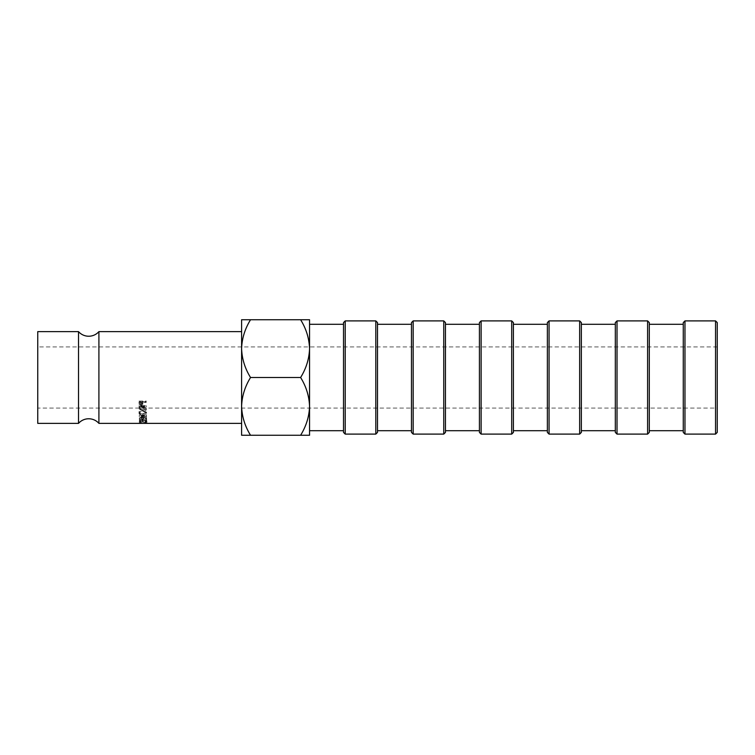 <?xml version="1.0" encoding="UTF-8"?>
<svg xmlns="http://www.w3.org/2000/svg" width="755" height="755" viewBox="0 0 755 755"><rect width="100%" height="100%" fill="white"/><g stroke="black" fill="none" stroke-linecap="round" stroke-linejoin="round"><path stroke-width="0.57" stroke-dasharray="3.77 2.83" d="M78.52 331.634L78.52 423.366M717.25 408.077L717.25 346.923L717.25 408.077L37.75 408.077L37.75 346.923L37.75 408.077M717.25 346.923L37.75 346.923M683.275 430.709L683.275 324.291L683.275 430.709M649.3 430.709L649.3 324.291L649.3 430.709M615.325 430.709L615.325 324.291L615.325 430.709M581.35 430.709L581.35 324.291L581.35 430.709M547.375 430.709L547.375 324.291L547.375 430.709M513.4 430.709L513.4 324.291L513.4 430.709M479.425 430.709L479.425 324.291L479.425 430.709M445.45 430.709L445.45 324.291L445.45 430.709M411.475 430.709L411.475 324.291L411.475 430.709M377.5 430.709L377.5 324.291L377.5 430.709M343.525 430.709L343.525 324.291L343.525 430.709M300.613 377.5C306.228 386.607 309.21 396.233 309.55 406.379L309.55 435.257L300.613 435.257C306.2 426.264 309.182 416.637 309.55 406.379L309.55 348.621C309.21 338.476 306.228 328.85 300.613 319.743L309.55 319.743L309.55 348.621C309.182 358.88 306.2 368.506 300.613 377.5L250.537 377.5C244.95 386.494 241.968 396.12 241.6 406.379L241.6 348.621C241.94 358.767 244.922 368.393 250.537 377.5M98.905 331.634L98.905 423.366M300.613 319.743L250.537 319.743C244.95 328.736 241.968 338.363 241.6 348.621L241.6 319.743L250.537 319.743M300.613 435.257L241.6 435.257L241.6 406.379C241.94 416.524 244.922 426.15 250.537 435.257M241.6 331.634L241.6 423.366M241.6 406.379L241.6 348.621M37.75 331.634L37.75 423.366M145.432 423.149L146.159 422.734L143.082 422.092L140.081 422.743L141.308 423.093L139.335 422.753L143.025 421.941L146.895 422.734L145.432 423.149L145.432 421.46L144.998 423.093M142.78 410.899C144.988 411.05 146.253 411.862 146.574 413.353C146.413 414.703 145.168 415.448 142.846 415.609C140.609 415.552 139.335 414.806 139.024 413.381C139.203 411.975 140.458 411.145 142.78 410.899L142.78 409.663C144.988 409.805 146.253 410.588 146.574 412.022L146.574 413.353M146.319 409.531L146.328 410.097L142.969 408.219L141.062 410.088L139.213 409.059L139.071 406.775L146.262 406.69L146.272 407.19L142.95 407.219L146.319 409.531L146.319 408.351L146.328 410.097M141.383 419.393L146.564 419.638L139.373 419.553L145.224 418.204L139.288 416.741L146.461 416.184L141.298 416.93L146.517 418.166L141.383 419.393L141.383 417.836L146.564 418.072L146.564 419.638M143.101 420.667L143.148 421.705L142.402 421.705L142.365 420.677L140.147 420.686L140.194 421.715L139.458 421.715L139.401 420.469L146.593 420.431L146.649 421.686L145.913 421.696L145.866 420.658L143.101 420.667L143.101 419.072L143.148 421.705M142.789 404.425L140.987 405.595L139.147 404.51L138.995 401.99L146.177 401.905L146.187 402.453L142.874 402.49L142.884 403.236L142.884 401.981L142.789 404.425L142.874 402.49M309.55 406.379L309.55 348.621M309.55 324.291L309.55 430.709M343.525 322.593L343.525 432.407M375.801 320.894L375.801 434.106M345.224 434.106L345.224 320.894M377.5 432.407L377.5 322.593M411.475 322.593L411.475 432.407M443.751 320.894L443.751 434.106M413.174 434.106L413.174 320.894M445.45 432.407L445.45 322.593M479.425 322.593L479.425 432.407M511.701 320.894L511.701 434.106M481.124 434.106L481.124 320.894M513.4 432.407L513.4 322.593M547.375 322.593L547.375 432.407M579.651 320.894L579.651 434.106M549.074 434.106L549.074 320.894M581.35 432.407L581.35 322.593M615.325 322.593L615.325 432.407M647.601 320.894L647.601 434.106M617.024 434.106L617.024 320.894M649.3 432.407L649.3 322.593M683.275 322.593L683.275 432.407M715.551 320.894L715.551 434.106M684.974 434.106L684.974 320.894M717.25 432.407L717.25 322.593M142.789 403.425L140.987 404.557L140.987 405.595M140.987 404.557L139.147 403.51L139.147 404.51M139.147 403.51L138.995 401.99M138.995 401.084L146.177 400.999L146.177 401.905M146.177 400.999L146.187 402.453M146.187 401.528L142.874 401.566M139.76 402.651L140.977 404.057L142.166 402.585L142.138 401.575L139.741 401.594L139.76 402.67M142.176 402.774L142.166 403.548L142.138 402.5L139.741 402.528L140.977 405.086L142.176 402.774M140.977 404.057L140.977 405.086M139.741 401.594L139.741 402.528M142.138 401.575L142.138 402.5M143.148 420.063L142.402 420.073L142.365 419.072L140.147 419.082L140.194 420.073L139.458 420.082L139.401 418.874L146.593 418.836L146.649 420.054L145.913 420.054L145.866 419.063L143.101 419.072M145.866 419.063L145.866 420.658M142.402 420.073L142.402 421.705M142.365 419.072L142.365 420.677M140.147 419.082L140.147 420.686M140.194 420.073L140.194 421.715M139.458 420.082L139.458 421.715M139.401 418.874L139.401 420.469M146.593 418.836L146.593 420.431M146.649 420.054L146.649 421.686M145.913 420.054L145.913 421.696M146.564 418.072L139.364 417.959L145.224 416.694L139.288 415.288L146.461 414.759L141.298 415.467L146.517 416.656L141.383 417.836M146.517 416.722L146.517 418.232M146.574 418.317L146.574 419.884M139.373 417.996L139.373 419.553M139.364 417.959L139.364 419.516M145.224 416.694L145.224 418.204M139.288 415.335L139.288 416.788M139.288 415.288L139.288 416.741M146.461 414.759L146.461 416.184M146.47 415.09L146.47 416.534M141.298 415.467L141.298 416.93M146.517 416.656L146.517 418.166M146.328 408.889L142.969 407.077L141.062 408.88L139.213 407.898L139.071 405.69L146.262 405.605L146.272 406.086L142.95 406.124L146.319 408.351M142.959 406.501L142.959 407.625M142.969 407.077L142.969 408.219M141.062 408.88L141.062 410.088M139.213 407.898L139.213 409.059M139.071 405.69L139.071 406.775M146.262 405.605L146.262 406.69M146.272 406.086L146.272 407.19M142.95 406.124L142.95 407.219M139.835 407.134L139.835 408.323L141.053 409.625L142.214 407.228L139.817 407.256L139.835 408.266L139.835 407.134L141.053 408.436L142.214 406.133L139.817 406.152L139.835 407.134M142.251 407.266L142.251 408.408L142.251 407.266M141.053 408.436L141.053 409.625M139.817 406.152L139.817 407.256M142.214 406.133L142.214 407.228M146.574 412.022C146.413 413.325 145.168 414.042 142.846 414.202C140.609 414.136 139.335 413.419 139.024 412.051C139.203 410.692 140.458 409.899 142.78 409.663M139.024 412.051L139.024 413.381M142.846 414.202L142.846 415.609M142.837 413.853L145.838 412.013L142.789 410.088L139.76 412.07C139.911 413.127 140.94 413.721 142.837 413.853L142.837 415.25C144.667 415.165 145.668 414.523 145.838 413.344C145.696 412.202 144.677 411.532 142.789 411.343L139.76 413.4C139.911 414.495 140.94 415.118 142.837 415.25M145.838 412.013L145.838 413.344M139.76 412.07L139.76 413.4M142.789 410.088L142.789 411.343M144.998 421.403L146.159 421.054L143.082 420.441L140.081 421.064L141.308 421.403L139.335 421.073L145.602 420.497L146.895 421.054L145.432 421.46M146.895 421.054L146.895 422.734M146.159 421.054L146.159 422.734M143.082 420.441L143.082 422.092M140.081 421.064L140.081 422.743M141.308 421.403L141.308 423.093M140.883 421.46L140.883 423.149M139.335 421.073L139.335 422.753M143.025 420.299L143.025 421.941M145.602 420.497L145.602 422.149M139.014 402.217L139.014 403.17M139.09 406.737L139.09 407.86"/><path stroke-width="1.13" d="M343.525 430.709L309.55 430.709L309.55 406.379C309.21 416.524 306.228 426.15 300.613 435.257L250.537 435.257C244.95 426.264 241.968 416.637 241.6 406.379L241.6 423.366L98.905 423.366A13.59 13.59 0 0 0 78.52 423.366L78.52 331.634A13.59 13.59 0 0 0 98.905 331.634L241.6 331.634L241.6 348.621C241.94 338.476 244.922 328.85 250.537 319.743L241.6 319.743L241.6 406.379C241.94 396.233 244.922 386.607 250.537 377.5C244.95 368.506 241.968 358.88 241.6 348.621M715.551 320.894L717.25 322.593L717.25 432.407L715.551 434.106L715.551 320.894L684.974 320.894L684.974 434.106L683.275 432.407L683.275 322.593L684.974 320.894M647.601 320.894L649.3 322.593L649.3 432.407L647.601 434.106L647.601 320.894L617.024 320.894L617.024 434.106L615.325 432.407L615.325 322.593L617.024 320.894M579.651 320.894L581.35 322.593L581.35 432.407L579.651 434.106L579.651 320.894L549.074 320.894L549.074 434.106L547.375 432.407L547.375 322.593L549.074 320.894M511.701 320.894L513.4 322.593L513.4 432.407L511.701 434.106L511.701 320.894L481.124 320.894L481.124 434.106L479.425 432.407L479.425 322.593L481.124 320.894M411.475 432.407L411.475 322.593L413.174 320.894L413.174 434.106L411.475 432.407M443.751 320.894L445.45 322.593L445.45 432.407L443.751 434.106L443.751 320.894L413.174 320.894M375.801 320.894L377.5 322.593L377.5 432.407L375.801 434.106L375.801 320.894L345.224 320.894L345.224 434.106L343.525 432.407L343.525 322.593L345.224 320.894M715.551 434.106L684.974 434.106M683.275 324.291L649.3 324.291M683.275 430.709L649.3 430.709M647.601 434.106L617.024 434.106M615.325 324.291L581.35 324.291M615.325 430.709L581.35 430.709M579.651 434.106L549.074 434.106M547.375 324.291L513.4 324.291M547.375 430.709L513.4 430.709M511.701 434.106L481.124 434.106M479.425 324.291L445.45 324.291M479.425 430.709L445.45 430.709M443.751 434.106L413.174 434.106M411.475 324.291L377.5 324.291M411.475 430.709L377.5 430.709M375.801 434.106L345.224 434.106M343.525 324.291L309.55 324.291L309.55 348.621C309.21 358.767 306.228 368.393 300.613 377.5C306.2 386.494 309.182 396.12 309.55 406.379L309.55 435.257L300.613 435.257M78.52 331.634L37.75 331.634L37.75 423.366L78.52 423.366M98.905 423.366L98.905 331.634M300.613 319.743C306.2 328.736 309.182 338.363 309.55 348.621L309.55 319.743L250.537 319.743M241.6 406.379L241.6 435.257L250.537 435.257M300.613 377.5L250.537 377.5M309.55 348.621L309.55 406.379"/></g></svg>
